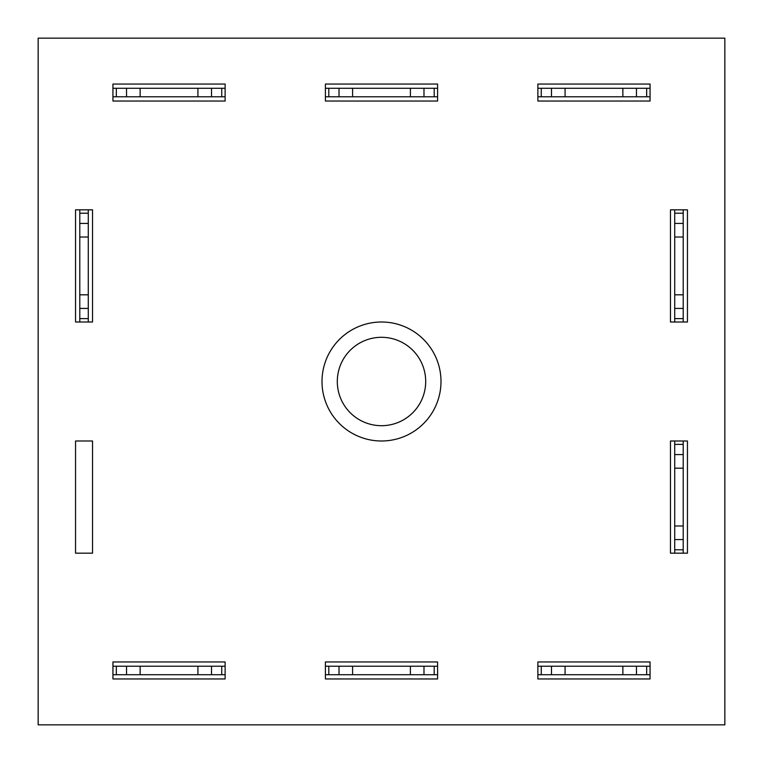 <?xml version="1.0" encoding="UTF-8"?>
<svg xmlns="http://www.w3.org/2000/svg" width="763" height="763" viewBox="0 0 763 763"><rect width="100%" height="100%" fill="white"/><g stroke="black" fill="none" stroke-linecap="round" stroke-linejoin="round"><path stroke-width="1.14" d="M425.697 381.5A44.197 44.197 0 0 0 381.5 337.303A44.197 44.197 0 0 0 337.303 381.5A44.197 44.197 0 0 0 381.5 425.697A44.197 44.197 0 0 0 425.697 381.5M440.995 381.5A59.495 59.495 0 0 0 381.5 322.005A59.495 59.495 0 0 0 322.005 381.5A59.495 59.495 0 0 0 381.5 440.995A59.495 59.495 0 0 0 440.995 381.5M687.453 322.005L687.453 209.825L670.458 209.825L670.458 322.005L687.453 322.005M75.547 553.175L92.542 553.175L92.542 440.995L75.547 440.995L75.547 553.175M537.877 678.956L650.057 678.956L650.057 661.96L537.877 661.96L537.877 678.956M112.943 678.956L225.123 678.956L225.123 661.96L112.943 661.96L112.943 678.956M650.057 101.04L650.057 84.044L537.877 84.044L537.877 101.04L650.057 101.04M38.15 38.15L38.15 724.85L724.85 724.85L724.85 38.15L38.15 38.15M437.59 101.04L437.59 84.044L325.41 84.044L325.41 101.04L437.59 101.04M325.41 678.956L437.59 678.956L437.59 661.96L325.41 661.96L325.41 678.956M670.458 553.175L687.453 553.175L687.453 440.995L670.458 440.995L670.458 553.175M225.123 101.04L225.123 84.044L112.943 84.044L112.943 101.04L225.123 101.04M92.542 322.005L92.542 209.825L75.547 209.825L75.547 322.005L92.542 322.005M225.123 96.796L112.943 96.796M225.123 88.289L112.943 88.289M221.728 96.796L221.728 88.289M211.523 96.796L211.523 88.289M197.922 96.796L197.922 88.289M140.134 96.796L140.134 88.289M126.534 96.796L126.534 88.289M116.338 96.796L116.338 88.289M437.59 96.796L325.41 96.796M437.59 88.289L325.41 88.289M434.195 96.796L434.195 88.289M423.99 96.796L423.99 88.289M410.399 96.796L410.399 88.289M352.601 96.796L352.601 88.289M339.01 96.796L339.01 88.289M328.805 96.796L328.805 88.289M674.711 553.175L674.711 440.995M683.209 553.175L683.209 440.995M674.711 549.78L683.209 549.78M674.711 539.575L683.209 539.575M674.711 525.984L683.209 525.984M674.711 468.186L683.209 468.186M674.711 454.586L683.209 454.586M674.711 444.39L683.209 444.39M650.057 674.711L537.877 674.711M650.057 666.204L537.877 666.204M646.662 674.711L646.662 666.204M636.466 674.711L636.466 666.204M622.866 674.711L622.866 666.204M565.078 674.711L565.078 666.204M551.477 674.711L551.477 666.204M541.272 674.711L541.272 666.204M437.59 674.711L325.41 674.711M437.59 666.204L325.41 666.204M434.195 674.711L434.195 666.204M423.99 674.711L423.99 666.204M410.399 674.711L410.399 666.204M352.601 674.711L352.601 666.204M339.01 674.711L339.01 666.204M328.805 674.711L328.805 666.204M225.123 674.711L112.943 674.711M225.123 666.204L112.943 666.204M221.728 674.711L221.728 666.204M211.523 674.711L211.523 666.204M197.922 674.711L197.922 666.204M140.134 674.711L140.134 666.204M126.534 674.711L126.534 666.204M116.338 674.711L116.338 666.204M650.057 96.796L537.877 96.796M650.057 88.289L537.877 88.289M646.662 96.796L646.662 88.289M636.466 96.796L636.466 88.289M622.866 96.796L622.866 88.289M565.078 96.796L565.078 88.289M551.477 96.796L551.477 88.289M541.272 96.796L541.272 88.289M683.209 209.825L683.209 322.005M674.711 209.825L674.711 322.005M683.209 213.22L674.711 213.22M683.209 223.425L674.711 223.425M683.209 237.016L674.711 237.016M683.209 294.814L674.711 294.814M683.209 308.414L674.711 308.414M683.209 318.61L674.711 318.61M79.791 322.005L79.791 209.825M88.289 322.005L88.289 209.825M79.791 318.61L88.289 318.61M79.791 308.414L88.289 308.414M79.791 294.814L88.289 294.814M79.791 237.016L88.289 237.016M79.791 223.425L88.289 223.425M79.791 213.22L88.289 213.22"/></g></svg>
